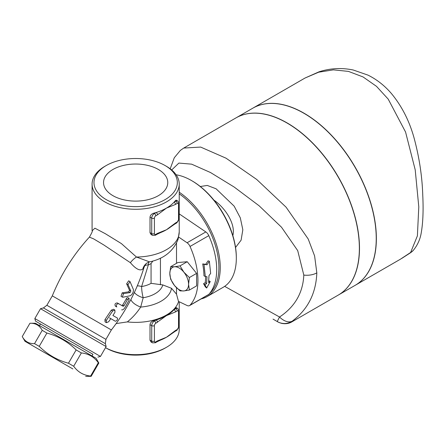 <?xml version="1.0" encoding="UTF-8"?>
<svg xmlns="http://www.w3.org/2000/svg" width="445" height="445" viewBox="0 0 445 445"><rect width="100%" height="100%" fill="white"/><g stroke="black" fill="none" stroke-linecap="round" stroke-linejoin="round"><path stroke-width="0.67" d="M235.544 247.476L241.101 240.178L242.825 229.776L240.322 217.878L234.153 206.146L216.092 188.797L207.281 185.437L200.3 186.516M213.923 200.139C225.209 207.832 235.85 224.108 232.835 235.589M171.687 169.973L178.873 163.076L191.606 164.155L210.524 172.538L234.165 187.039L259.09 205.762L281.496 227.2L297.711 250.635L303.813 275.082C302.967 292.855 294.879 306.833 279.543 317.007L224.664 286.357M112.952 195.678A32.112 18.54 180 0 1 103.546 182.572A32.112 18.54 180 0 1 135.658 164.033A32.112 18.54 180 0 1 167.765 182.572A32.112 18.54 180 0 1 147.94 199.699A32.112 18.54 180 0 1 112.952 195.678M72.858 368.933L24.981 341.293L72.858 368.933M29.937 323.248L35.4 323.248L44.294 328.377L96.103 358.292L98.835 363.025L98.312 362.72C94.129 356.918 88.483 353.658 81.363 352.941L76.139 349.92C67.868 341.754 58.123 336.131 46.914 333.049L42.214 330.335C39.588 325.428 35.494 323.064 29.937 323.248L22.25 336.559C24.875 341.465 28.97 343.829 34.532 343.646L39.227 346.36C47.504 354.526 57.244 360.15 68.452 363.231L73.681 366.252C77.858 372.053 83.51 375.319 90.624 376.031L91.153 376.337L85.685 376.337M22.25 336.559L24.981 341.293M76.139 349.92L68.452 363.231M46.914 333.049L39.227 346.36M81.363 352.941L73.681 366.252M98.312 362.72L90.624 376.031M98.835 363.025L91.153 376.337M42.214 330.335L34.532 343.646M92.949 354.281L35.528 321.134L92.949 354.281L92.004 355.922M180.03 265.871L183.88 272.19A13.261 7.654 -120 0 0 174.501 266.772L180.03 265.871L187.228 261.716L196.607 273.38L196.607 285.879L189.403 290.04L183.88 290.941A13.261 7.654 -120 0 0 188.569 284.272A13.261 7.654 -120 0 0 183.88 272.19L189.403 277.535L188.569 284.272L189.403 290.04M170.652 266.711L174.501 266.772A13.261 7.654 -120 0 0 169.812 273.441L170.652 266.711L177.85 262.55L187.228 261.716M170.652 279.21L169.812 273.441A13.261 7.654 -120 0 0 174.501 285.529L170.652 279.21M174.501 285.529A13.261 7.654 -120 0 0 183.88 290.941L180.03 290.874L174.501 285.529M196.607 273.38L189.403 277.535M177.182 329.511A1.897 1.096 60 0 1 176.787 330.379L179.074 326.419A1.897 1.096 180 0 1 178.523 327.192A1.897 1.096 -60 0 1 177.182 329.511L175.452 330.513A1.897 1.096 60 0 1 175.057 331.38A1.897 1.096 60 0 1 175.046 331.386L170.613 334.473A43.571 25.154 180 0 1 166.463 337.249A43.571 25.154 180 0 1 160.573 340.097L157.085 341.754A1.897 1.096 -120 0 0 157.48 340.887L155.75 341.888A1.897 1.096 60 0 1 155.355 342.756L157.085 341.754M157.48 322.33A1.897 1.096 -120 0 0 156.139 320.005L154.409 321.006A1.897 1.096 60 0 1 155.75 323.326L166.463 315.594A43.571 25.154 0 0 0 174.112 309.631A1.897 1.096 60 0 1 175.452 311.951L177.182 310.955A1.897 1.096 -60 0 1 178.523 311.728L178.523 327.192M175.452 330.513L166.463 337.249L157.48 340.887M155.75 341.888A1.897 1.096 -60 0 1 154.409 341.115A1.897 1.096 180 0 1 151.728 341.115A3.788 2.186 120 0 0 152.513 342.85L151.061 342.005L150.01 340.236L150.004 324.65C150.321 322.692 151.595 321.362 153.825 320.667A43.571 25.154 0 0 0 156.139 320.005A43.571 25.154 0 0 0 166.463 315.594L175.452 311.951M175.258 308.296L175.842 308.63L174.112 309.631A43.571 25.154 0 0 0 175.258 308.296L176.153 307.612L177.739 308.446A3.788 2.186 120 0 0 175.842 308.63A1.897 1.096 60 0 1 177.182 310.955M155.75 234.387A1.897 1.096 60 0 1 155.355 235.255L157.085 234.254A1.897 1.096 -120 0 0 157.48 233.386L155.75 234.387A1.897 1.096 -60 0 1 154.409 233.614A1.897 1.096 180 0 1 151.728 233.614A3.788 2.186 120 0 0 152.513 235.349L151.061 234.504L150.01 232.741L150.004 217.149C150.327 215.185 151.6 213.861 153.825 213.166A43.571 25.154 0 0 0 156.139 212.51L154.409 213.505A1.897 1.096 60 0 1 155.75 215.825L157.48 214.829A1.897 1.096 -120 0 0 156.139 212.51A43.571 25.154 0 0 0 166.463 208.093A43.571 25.154 0 0 0 174.112 202.13A1.897 1.096 60 0 1 175.452 204.45L177.182 203.454A1.897 1.096 -60 0 1 178.523 204.227L178.523 219.691A1.897 1.096 0 0 0 179.074 218.918L179.074 203.454A1.897 1.096 180 0 1 178.523 204.227M178.523 219.691A1.897 1.096 -60 0 1 177.182 222.016L175.452 223.012A1.897 1.096 60 0 1 175.057 223.88A1.897 1.096 60 0 1 175.046 223.885L170.613 226.972A43.571 25.154 180 0 1 166.463 229.748A43.571 25.154 180 0 1 160.567 232.602L157.085 234.254M175.452 223.012L166.463 229.748L157.48 233.386M175.258 200.795L175.842 201.134L174.112 202.13A43.571 25.154 0 0 0 175.258 200.795L176.164 200.111L177.739 200.945A3.788 2.186 120 0 0 175.842 201.134A1.897 1.096 60 0 1 177.182 203.454M207.031 264.769L209.356 261.226L210.657 273.447L208.994 275.572L208.571 282.531L210.246 281.563L206.68 288.015L204.889 284.655L206.563 283.688L206.986 276.729L205.301 276.54L203.999 264.319L207.031 264.769L205.718 264.324L208.054 260.837L209.356 261.226M205.301 276.54L203.96 275.8A63.463 36.64 -120 0 0 202.697 263.93L203.999 264.319M202.697 263.93L205.718 264.324M206.68 288.015L205.379 286.897L203.56 283.682L205.234 282.714A63.463 36.64 -120 0 0 205.646 276.579M205.234 282.714L206.563 283.688M203.56 283.682L204.889 284.655M208.772 280.673L210.246 281.563M121.652 309.803C122.709 310.159 123.849 309.358 125.067 307.4L128.95 300.458L129.133 298.373L127.465 299.596L124.055 305.721L123.165 306.305L118.676 303.713C116.518 303.924 115.872 305.009 116.746 306.972L115.389 306.188C114.504 304.219 115.149 303.128 117.319 302.928L121.819 305.526L122.709 304.947L126.959 297.788L127.771 297.588L129.133 298.373M118.676 303.713L117.319 302.928M116.746 306.972L115.389 306.188M106.327 320.422L106.416 322.664L108.641 321.763L110.799 318.637L115.366 321.268C117.002 320.739 117.703 319.688 117.474 318.114L112.913 315.477L114.971 312.29L114.86 310.043L112.663 310.96L106.327 320.422L104.948 319.627L111.295 310.171L113.503 309.258L114.86 310.043M115.366 321.268L109.448 317.852M106.416 322.664L105.048 321.874L104.948 319.627M122.97 297.221L130.396 295.708C132.477 294.312 133.483 292.27 133.422 289.589L130.029 281.613L128.01 284.6L130.847 291.052L130.09 292.582L123.554 293.622L122.381 297.099L122.97 297.221M122.381 297.099L121.023 296.32L122.191 292.838L128.744 291.809L129.501 290.279L126.641 283.81L128.661 280.823L130.029 281.613M179.229 301.76L179.229 329.511A43.571 25.154 180 0 1 166.463 347.3A43.571 25.154 180 0 1 105.515 347.678L106.188 348.073A41.674 24.063 0 0 0 165.128 348.073L166.463 347.3M178.601 301.46A43.571 25.154 180 0 1 127.326 321.907L116.139 323.587M166.463 166.33L165.128 165.557A41.674 24.063 180 0 1 165.128 199.588A41.674 24.063 180 0 1 106.188 199.588A41.674 24.063 180 0 1 106.188 165.557A41.674 24.063 180 0 1 165.128 165.557L166.463 166.33A43.571 25.154 0 0 1 179.229 184.119L179.229 231.884A43.571 25.154 180 0 1 136.476 257.038L121.407 243.604L105.343 233.714L94.918 228.196L92.087 230.821C92.81 230.716 91.915 232.818 89.384 237.124L93.584 238.848L103.763 244.934L130.374 262.684A11.364 5.329 136.8 0 1 136.476 257.038L149.598 261.888C163.805 258.818 173.305 251.28 178.1 239.277L178.478 236.929L187.078 242.764A5.685 3.282 60 0 1 190.037 246.463A63.463 36.64 60 0 1 190.037 305.214A5.685 3.282 60 0 1 189.57 305.593A5.685 3.282 60 0 1 187.078 305.498L178.478 301.399L176.509 294.178L171.514 288.299L162.798 284.917L151.061 283.337A21.783 12.577 180 0 1 141.621 286.541L148.346 264.881A11.364 4.166 18.4 0 0 144.592 265.982M106.188 165.557L104.848 166.33A43.571 25.154 0 0 0 92.087 184.119A43.571 25.154 0 0 0 135.658 209.272A43.571 25.154 0 0 0 179.229 184.119M105.365 343.685L43.421 307.923L40.517 308.702L106.144 346.588L105.365 343.685L105.932 339.374L46.87 305.276L52.31 295.858L111.367 329.956L105.932 339.374M97.872 357.124L100.459 356.434L34.838 318.542L40.517 308.702M127.326 321.907C132.41 317.841 136.871 312.896 140.698 307.072A11.364 4.756 22.2 0 1 130.908 299.485M171.514 288.299A35.995 20.782 180 0 1 140.698 307.072L143.179 297.733A11.364 5.123 15.5 0 1 134.379 292.421M130.374 262.684C135.831 269.069 139.975 271.194 142.801 269.058A11.364 10.752 55 0 1 146.889 263.095L146.889 263.095C146.11 263.323 145.165 264.742 144.052 267.35L144.052 267.35C136.96 290.207 126.069 311.077 111.367 329.956M142.801 269.058L144.124 266.9M137.282 285.901A11.364 4.489 -149.3 0 1 141.621 286.541A11.364 2.542 80.7 0 0 143.179 297.733A27.468 15.859 180 0 0 162.798 284.917M179.229 231.917L178.478 236.929M148.708 262.149A11.364 5.407 67.5 0 0 148.346 264.881A21.783 12.577 180 0 0 151.061 263.551L152.846 261.037M189.57 305.593L208.321 294.768A5.685 3.282 -120 0 0 208.788 294.384A63.463 36.64 -120 0 0 208.788 235.639A5.685 3.282 -120 0 0 205.829 231.934L179.229 213.889M287.025 123.02A102.294 59.063 60 0 1 353.853 213.166A102.294 59.063 60 0 1 338.172 295.141L291.942 321.83L292.193 321.19C307.795 309.548 316.006 293.439 316.829 272.863L314.604 255.925L308.218 239.015L286.085 207.181L256.665 179.424L226.077 158.209L200.645 147.072L183.735 148.057L235.878 117.953A102.294 59.063 60 0 1 287.025 123.02M338.239 295.102A102.294 59.063 -120 0 0 338.306 295.063L355.049 285.395A102.294 59.063 -120 0 0 370.73 203.421A102.294 59.063 -120 0 0 303.902 113.275A102.294 59.063 -120 0 0 252.754 108.213L236.011 117.88A102.294 59.063 -120 0 0 235.945 117.919M179.229 193.842A62.517 36.095 60 0 1 215.397 245.557A62.517 36.095 60 0 1 209.473 293.6M206.619 295.747A62.517 36.095 60 0 1 205.29 296.515M201.123 298.923A63.463 36.64 -120 0 0 207.103 296.581A63.463 36.64 -120 0 0 217.533 248.204A63.463 36.64 -120 0 0 179.229 192.218M176.12 174.79A63.463 36.64 60 0 1 191.45 180.52L191.45 180.52A63.463 36.64 60 0 1 236.323 258.245A63.463 36.64 60 0 1 223.179 287.298L207.103 296.581M192.118 180.909L191.45 180.52L192.118 180.909A62.517 36.095 -120 0 1 236.323 257.471L236.323 258.245M291.914 321.846L291.942 321.83C289.033 323.582 285.629 324.105 281.73 323.393C277.469 322.024 279.399 322.703 273.019 319.109L277.363 321.618A14.207 0.545 -60 0 1 279.543 317.007A14.207 8.767 -126.4 0 0 292.193 321.19A14.207 14.157 120 0 1 277.363 321.618L273.019 319.109M338.306 295.063A102.294 59.063 -120 0 0 353.986 213.088A102.294 59.063 -120 0 0 287.159 122.942A102.294 59.063 -120 0 0 236.011 117.88M305.031 78.031L252.888 108.135A102.294 59.063 60 0 1 304.035 113.202A102.294 59.063 60 0 1 370.863 203.343A102.294 59.063 60 0 1 355.188 285.317L400.461 259.179L411.124 252.143L410.546 252.671L417.393 235.861L418.79 206.842L415.207 169.829L405.562 132.02L388.212 99.129L376.492 86.341L363.048 76.935L348.429 71.389L333.394 69.859L318.659 72.201L305.031 78.031L319.004 71.829C330.173 68.219 341.576 67.607 353.219 69.999L367.971 75.116C376.893 79.527 384.741 85.713 391.528 93.673C401.779 106.105 409.267 120.762 413.984 137.638C419.229 157.035 422.149 176.159 422.75 195.01C423.479 209.829 423.023 222.144 421.376 231.94C420.397 238.87 417.683 245.034 413.244 250.424A14.207 13.378 -137.8 0 1 413.244 250.424A14.207 13.378 -137.8 0 1 410.546 252.671M413.299 250.357A14.207 13.378 -137.8 0 1 413.249 250.418L410.824 252.56L401.674 258.467M179.074 326.419L179.074 310.955A1.897 1.096 180 0 1 178.523 311.728M154.409 341.115L154.409 325.645A1.897 1.096 180 0 1 151.728 325.645L151.728 341.115L150.004 340.119M153.825 320.667L154.409 321.006A3.788 2.186 120 0 0 151.728 325.645L150.004 324.65M154.409 325.645A1.897 1.096 -60 0 1 155.75 323.326M177.182 222.016A1.897 1.096 60 0 1 176.787 222.878L179.074 218.918M157.48 214.829L166.463 208.093L175.452 204.45M153.825 213.166L154.409 213.505A3.788 2.186 120 0 0 151.728 218.145A1.897 1.096 0 0 0 154.409 218.145A1.897 1.096 -60 0 1 155.75 215.825M154.409 233.614L154.409 218.145M150.004 217.149L151.728 218.145L151.728 233.614L150.004 232.618M127.465 299.596L126.119 298.823M124.055 305.721L122.709 304.947M112.663 310.96L111.295 310.171M123.554 293.622L122.191 292.838M130.09 292.582L128.744 291.809M130.847 291.052L129.501 290.279M128.01 284.6L126.641 283.81M151.061 263.551L151.061 283.337M160.439 258.133L160.439 284.789M176.509 294.178L176.509 287.77M176.509 263.323L176.509 243.215M205.829 231.934L187.078 242.764M208.788 235.639L190.037 246.463M208.788 294.384L190.037 305.214M316.829 272.863A14.207 8.205 180 0 1 303.813 275.082M40.45 323.971L39.505 325.612M176.787 330.379L175.057 331.38M179.074 310.955L177.739 308.446M152.513 342.85L155.355 342.756M179.074 203.454L177.739 200.945M176.787 222.878L175.057 223.88M152.513 235.349L155.355 235.255M92.087 184.119L92.087 230.816M43.421 307.923L46.87 305.276M35.528 321.134L34.838 318.542M100.459 356.434L106.144 346.588M146.894 263.095L149.598 261.888M89.384 237.124C73.514 254.484 61.154 274.064 52.31 295.858M170.201 168.788L174.29 157.747L180.386 150.388L183.735 148.057"/></g></svg>
